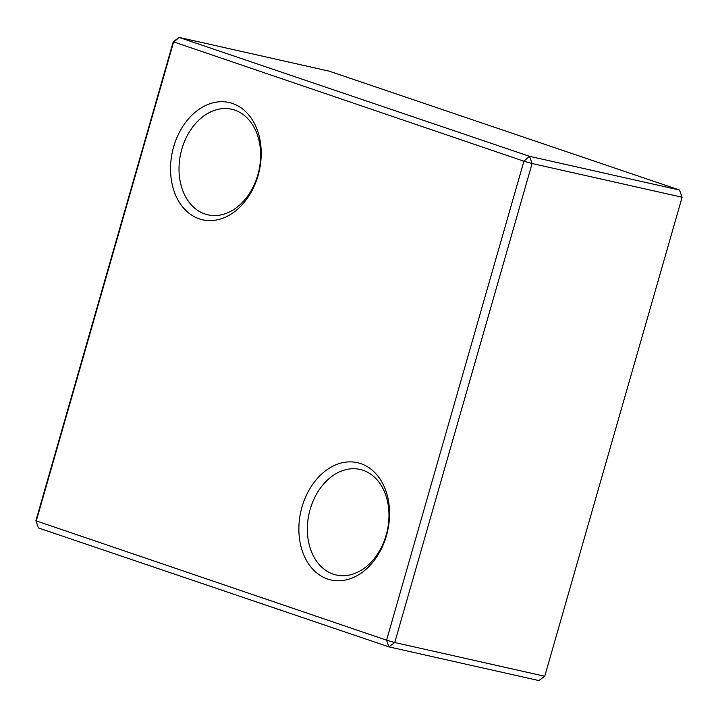 <?xml version="1.0" encoding="UTF-8"?>
<svg xmlns="http://www.w3.org/2000/svg" width="718" height="718" viewBox="0 0 718 718"><rect width="100%" height="100%" fill="white"/><g stroke="black" fill="none" stroke-linecap="round" stroke-linejoin="round"><path stroke-width="1.08" d="M544.747 676.239L682.1 197.235L532.092 163.516L394.738 642.52L544.747 676.239L538.877 680.574L388.86 646.855L38.467 527.963L35.9 520.765L173.253 41.761L179.123 37.426L529.525 156.318L679.533 190.037L329.14 71.145L179.123 37.426L173.523 42.308L36.178 521.304L38.467 527.963M388.86 646.855L386.571 640.196L394.738 642.52L388.86 646.855M35.9 520.765L386.571 640.196L523.916 161.2L173.253 41.761M386.437 535.664A60.124 44.471 -77.3 0 0 337.442 464.196A60.124 44.471 -77.3 0 0 308.776 564.16A60.124 44.471 -77.3 0 0 386.437 535.664M258.094 175.488A60.124 44.471 -77.3 0 0 209.1 104.02A60.124 44.471 -77.3 0 0 180.433 203.984A60.124 44.471 -77.3 0 0 258.094 175.488M257.816 174.941A54.11 40.02 -77.3 0 0 231.69 109.262A54.11 40.02 -77.3 0 0 180.774 153.275A54.11 40.02 -77.3 0 0 207.96 214.844A54.11 40.02 -77.3 0 0 257.816 174.941M386.158 535.116A54.11 40.02 -77.3 0 0 360.032 469.437A54.11 40.02 -77.3 0 0 309.117 513.451A54.11 40.02 -77.3 0 0 336.293 575.019A54.11 40.02 -77.3 0 0 386.158 535.116M523.916 161.2L529.525 156.318L532.092 163.516L523.916 161.2M682.1 197.235L679.533 190.037"/></g></svg>
